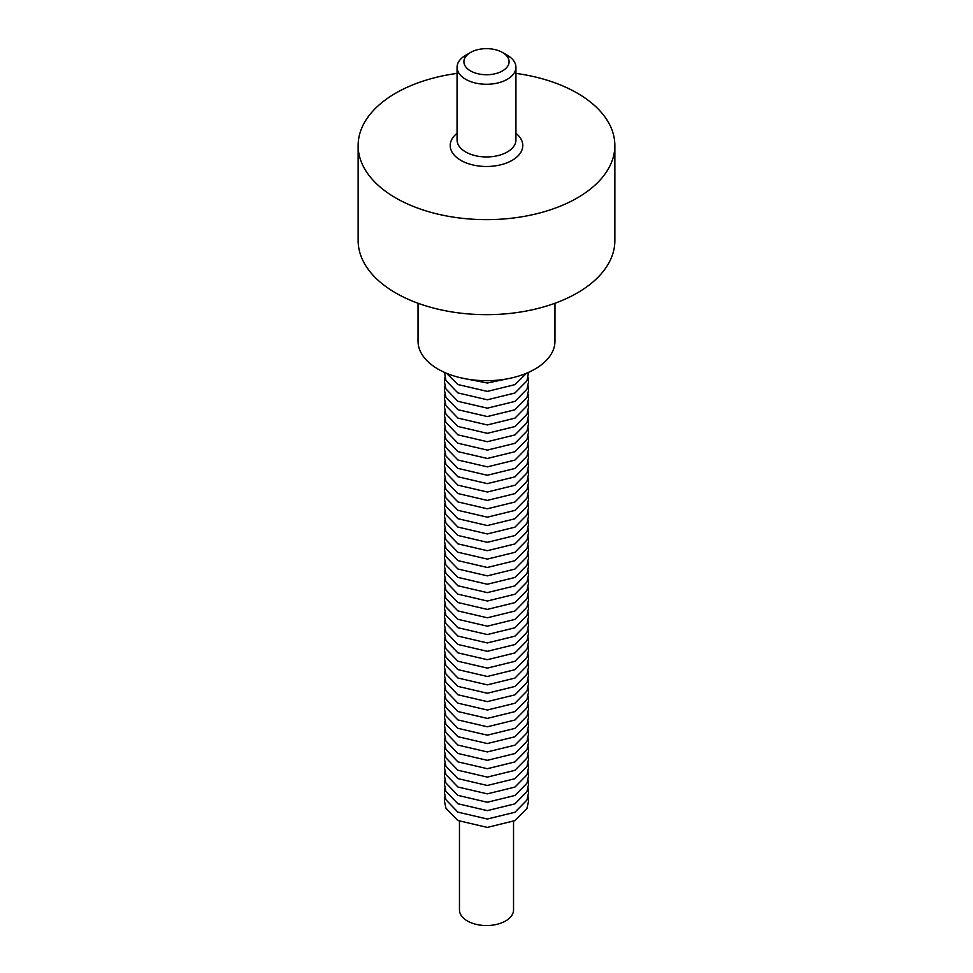 <?xml version="1.0" encoding="UTF-8"?>
<svg xmlns="http://www.w3.org/2000/svg" width="973" height="973" viewBox="0 0 973 973"><rect width="100%" height="100%" fill="white"/><g stroke="black" fill="none" stroke-linecap="round" stroke-linejoin="round"><path stroke-width="1.46" d="M459.463 821.382L459.463 909.925A27.037 15.617 0 0 0 467.381 920.969A27.037 15.617 0 0 0 496.85 924.35A27.037 15.617 0 0 0 513.537 909.925L513.537 821.382M358.137 145.536L358.137 240.562A128.363 74.106 0 0 0 486.5 314.668A128.363 74.106 0 0 0 614.863 240.562L614.863 145.536A128.363 74.106 180 0 1 486.5 219.643A128.363 74.106 180 0 1 358.137 145.536A128.363 74.106 180 0 1 395.731 93.14A128.363 74.106 180 0 1 457.067 73.401M515.933 73.401A128.363 74.106 180 0 1 614.863 145.536M470.531 52.469L465.69 55.266A29.433 16.991 0 0 0 457.067 67.283A29.433 16.991 0 0 0 475.238 82.985A29.433 16.991 0 0 0 507.31 79.3A29.433 16.991 0 0 0 515.933 67.283A29.433 16.991 0 0 0 507.31 55.266L502.469 52.469A22.586 13.038 180 0 1 502.469 70.92A22.586 13.038 180 0 1 470.531 70.92A22.586 13.038 180 0 1 470.531 52.469A22.586 13.038 180 0 1 502.469 52.469M418.037 303.248L418.037 341.182A68.463 39.528 0 0 0 486.5 380.698A68.463 39.528 0 0 0 554.963 341.182L554.963 303.248M457.067 133.289A36.281 20.944 0 0 0 462.99 161.494A36.281 20.944 0 0 0 512.151 160.35A36.281 20.944 0 0 0 515.933 133.289M515.933 67.283L515.933 139.954A29.433 16.991 180 0 1 507.31 151.97A29.433 16.991 180 0 1 475.238 155.656A29.433 16.991 180 0 1 457.067 139.954L457.067 67.283M511.579 377.95L487.327 383.021L461.421 377.95M526.575 373.218L514.924 384.639L487.327 391.401L457.906 384.542L446.425 373.218M528.57 372.355L526.965 380.796L514.924 393.019L487.327 399.794L457.906 392.922L445.926 380.528L444.43 372.355M528.096 377.512L528.607 381.647L526.965 389.176L514.924 401.399L487.327 408.174L457.906 401.302L445.926 388.92L444.393 381.708L444.904 377.512M528.096 385.892L528.607 390.039L526.965 397.568L514.924 409.791L487.327 416.553L457.906 409.694L445.926 397.3L444.393 390.088L444.904 385.892M528.096 394.284L528.607 398.419L526.965 405.948L514.924 418.171L487.327 424.946L457.906 418.074L445.926 405.68L444.393 398.468L444.904 394.284M528.096 402.664L528.607 406.799L526.965 414.328L514.924 426.563L487.327 433.326L457.906 426.466L445.926 414.072L444.393 406.86L444.904 402.664M528.096 411.044L528.607 415.191L526.965 422.72L514.924 434.943L487.327 441.718L457.906 434.846L445.926 422.452L444.393 415.24L444.904 411.044M528.096 419.436L528.607 423.571L526.965 431.1L514.924 443.323L487.327 450.098L457.906 443.226L445.926 430.844L444.393 423.632L444.904 419.436M528.096 427.816L528.607 431.951L526.965 439.492L514.924 451.715L487.327 458.478L457.906 451.618L445.926 439.224L444.393 432.012L444.904 427.816M528.096 436.196L528.607 440.343L526.965 447.872L514.924 460.095L487.327 466.87L457.906 459.998L445.926 447.604L444.393 440.392L444.904 436.196M528.096 444.588L528.607 448.723L526.965 456.252L514.924 468.475L487.327 475.25L457.906 468.378L445.926 455.996L444.393 448.784L444.904 444.588M528.096 452.968L528.607 457.115L526.965 464.644L514.924 476.867L487.327 483.63L457.906 476.77L445.926 464.376L444.393 457.164L444.904 452.968M528.096 461.36L528.607 465.495L526.965 473.024L514.924 485.247L487.327 492.022L457.906 485.15L445.926 472.756L444.393 465.544L444.904 461.36M528.096 469.74L528.607 473.875L526.965 481.404L514.924 493.639L487.327 500.402L457.906 493.542L445.926 481.149L444.393 473.936L444.904 469.74M528.096 478.12L528.607 482.267L526.965 489.796L514.924 502.019L487.327 508.794L457.906 501.922L445.926 489.528L444.393 482.316L444.904 478.12M528.096 486.512L528.607 490.647L526.965 498.176L514.924 510.399L487.327 517.174L457.906 510.302L445.926 497.921L444.393 490.708L444.904 486.512M528.096 494.892L528.607 499.027L526.965 506.568L514.924 518.791L487.327 525.554L457.906 518.694L445.926 506.301L444.393 499.088L444.904 494.892M528.096 503.272L528.607 507.42L526.965 514.948L514.924 527.171L487.327 533.946L457.906 527.074L445.926 514.681L444.393 507.468L444.904 503.272M528.096 511.664L528.607 515.799L526.965 523.328L514.924 535.551L487.327 542.326L457.906 535.454L445.926 523.073L444.393 515.86L444.904 511.664M528.096 520.044L528.607 524.179L526.965 531.72L514.924 543.943L487.327 550.706L457.906 543.846L445.926 531.453L444.393 524.24L444.904 520.044M528.096 528.436L528.607 532.572L526.965 540.1L514.924 552.323L487.327 559.098L457.906 552.226L445.926 539.833L444.393 532.62L444.904 528.436M528.096 536.816L528.607 540.952L526.965 548.48L514.924 560.703L487.327 567.478L457.906 560.618L445.926 548.225L444.393 541.012L444.904 536.816M528.096 545.196L528.607 549.344L526.965 556.872L514.924 569.096L487.327 575.87L457.906 568.998L445.926 556.605L444.393 549.392L444.904 545.196M528.096 553.588L528.607 557.724L526.965 565.252L514.924 577.476L487.327 584.25L457.906 577.378L445.926 564.997L444.393 557.784L444.904 553.588M528.096 561.968L528.607 566.104L526.965 573.644L514.924 585.868L487.327 592.63L457.906 585.77L445.926 573.377L444.393 566.164L444.904 561.968M528.096 570.348L528.607 574.496L526.965 582.024L514.924 594.248L487.327 601.022L457.906 594.15L445.926 581.757L444.393 574.544L444.904 570.348M528.096 578.74L528.607 582.876L526.965 590.404L514.924 602.628L487.327 609.402L457.906 602.53L445.926 590.149L444.393 582.936L444.904 578.74M528.096 587.12L528.607 591.256L526.965 598.796L514.924 611.02L487.327 617.782L457.906 610.922L445.926 598.529L444.393 591.316L444.904 587.12M528.096 595.512L528.607 599.648L526.965 607.176L514.924 619.4L487.327 626.174L457.906 619.302L445.926 606.909L444.393 599.696L444.904 595.512M528.096 603.892L528.607 608.028L526.965 615.556L514.924 627.78L487.327 634.554L457.906 627.694L445.926 615.301L444.393 608.089L444.904 603.892M528.096 612.272L528.607 616.42L526.965 623.948L514.924 636.172L487.327 642.946L457.906 636.074L445.926 623.681L444.393 616.468L444.904 612.272M528.096 620.665L528.607 624.8L526.965 632.328L514.924 644.552L487.327 651.326L457.906 644.454L445.926 632.073L444.393 624.861L444.904 620.665M528.096 629.045L528.607 633.18L526.965 640.721L514.924 652.944L487.327 659.706L457.906 652.847L445.926 640.453L444.393 633.241L444.904 629.045M528.096 637.424L528.607 641.572L526.965 649.1L514.924 661.324L487.327 668.098L457.906 661.226L445.926 648.833L444.393 641.621L444.904 637.424M528.096 645.817L528.607 649.952L526.965 657.48L514.924 669.704L487.327 676.478L457.906 669.606L445.926 657.225L444.393 650.013L444.904 645.817M528.096 654.197L528.607 658.332L526.965 665.873L514.924 678.096L487.327 684.858L457.906 677.999L445.926 665.605L444.393 658.393L444.904 654.197M528.096 662.589L528.607 666.724L526.965 674.253L514.924 686.476L487.327 693.25L457.906 686.379L445.926 673.985L444.393 666.773L444.904 662.589M528.096 670.969L528.607 675.104L526.965 682.632L514.924 694.856L487.327 701.63L457.906 694.771L445.926 682.377L444.393 675.165L444.904 670.969M528.096 679.349L528.607 683.496L526.965 691.025L514.924 703.248L487.327 710.022L457.906 703.151L445.926 690.757L444.393 683.545L444.904 679.349M528.096 687.741L528.607 691.876L526.965 699.405L514.924 711.628L487.327 718.402L457.906 711.531L445.926 699.149L444.393 691.937L444.904 687.741M528.096 696.121L528.607 700.256L526.965 707.797L514.924 720.02L487.327 726.782L457.906 719.923L445.926 707.529L444.393 700.317L444.904 696.121M528.096 704.501L528.607 708.648L526.965 716.177L514.924 728.4L487.327 735.174L457.906 728.303L445.926 715.909L444.393 708.697L444.904 704.501M528.096 712.893L528.607 717.028L526.965 724.557L514.924 736.78L487.327 743.554L457.906 736.683L445.926 724.301L444.393 717.089L444.904 712.893M528.096 721.273L528.607 725.408L526.965 732.949L514.924 745.172L487.327 751.934L457.906 745.075L445.926 732.681L444.393 725.469L444.904 721.273M528.096 729.665L528.607 733.8L526.965 741.329L514.924 753.552L487.327 760.327L457.906 753.455L445.926 741.061L444.393 733.849L444.904 729.665M528.096 738.045L528.607 742.18L526.965 749.709L514.924 761.932L487.327 768.706L457.906 761.847L445.926 749.453L444.393 742.241L444.904 738.045M528.096 746.425L528.607 750.572L526.965 758.101L514.924 770.324L487.327 777.099L457.906 770.227L445.926 757.833L444.393 750.621L444.904 746.425M528.096 754.817L528.607 758.952L526.965 766.481L514.924 778.704L487.327 785.479L457.906 778.607L445.926 766.225L444.393 759.013L444.904 754.817M528.096 763.197L528.607 767.332L526.965 774.861L514.924 787.096L487.327 793.859L457.906 786.999L445.926 774.605L444.393 767.393L444.904 763.197M528.096 771.577L528.607 775.724L526.965 783.253L514.924 795.476L487.327 802.251L457.906 795.379L445.926 782.985L444.393 775.773L444.904 771.577M528.096 779.969L528.607 784.104L526.965 791.633L514.924 803.856L487.327 810.631L457.906 803.759L445.926 791.377L444.393 784.165L444.904 779.969M528.096 788.349L528.607 792.484L526.965 800.025L514.924 812.248L487.327 819.011L457.906 812.151L445.926 799.757L444.393 792.545L444.904 788.349M528.096 796.741L528.607 800.876L526.965 808.405L514.924 820.628L487.327 827.403L457.906 820.531L445.926 808.137L444.393 800.925L444.904 796.741"/></g></svg>
